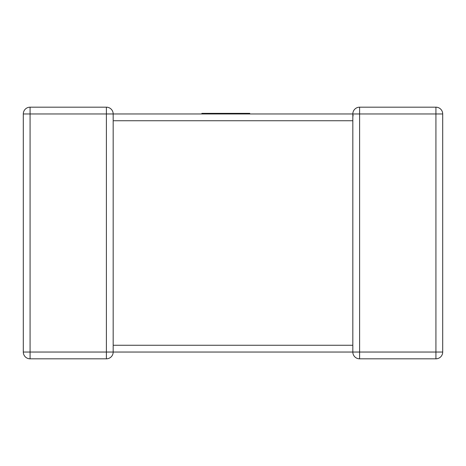 <?xml version="1.0" encoding="UTF-8"?>
<svg xmlns="http://www.w3.org/2000/svg" width="466" height="466" viewBox="0 0 466 466"><rect width="100%" height="100%" fill="white"/><g stroke="black" fill="none" stroke-linecap="round" stroke-linejoin="round"><path stroke-width="0.7" d="M106.394 107.18L106.394 113.96L30.08 113.96L30.08 352.04L106.394 352.04L106.394 113.96L113.174 113.96A6.78 6.78 0 0 0 106.394 107.18L30.08 107.18L106.394 107.18A6.78 6.78 0 0 1 113.174 113.96L352.826 113.96L249.776 113.96L249.776 113.36L201.86 113.36L201.86 113.96L113.174 113.96L113.174 120.211M113.174 345.789L113.174 352.04A6.78 6.78 0 0 1 106.394 358.82L30.08 358.82A6.78 6.78 0 0 1 23.3 352.04L23.3 113.96A6.78 6.78 0 0 1 30.08 107.18A6.78 6.78 0 0 0 23.3 113.96L30.08 113.96L30.08 107.18M435.92 107.18L435.92 113.96L359.606 113.96L359.606 352.04L435.92 352.04L435.92 113.96L442.7 113.96A6.78 6.78 0 0 0 435.92 107.18L359.606 107.18L435.92 107.18A6.78 6.78 0 0 1 442.7 113.96L442.7 352.04A6.78 6.78 0 0 1 435.92 358.82L359.606 358.82A6.78 6.78 0 0 1 352.826 352.04L113.174 352.04A6.78 6.78 0 0 1 106.394 358.82L106.394 352.04L113.174 352.04M352.826 345.789L352.826 345.259L113.174 345.259L113.174 120.741L352.826 120.741L352.826 113.96L353.123 115.947M352.826 352.04L359.606 352.04L359.606 358.82A6.78 6.78 0 0 1 352.826 352.04L352.826 120.211M352.832 114.182L352.826 113.96A6.78 6.78 0 0 1 359.606 107.18A6.78 6.78 0 0 0 352.826 113.96L359.606 113.96L359.606 107.18M201.86 113.96L249.776 113.96M442.7 352.04L435.92 352.04L435.92 358.82A6.78 6.78 0 0 0 442.7 352.04M23.3 352.04A6.78 6.78 0 0 0 30.08 358.82L30.08 352.04L23.3 352.04M352.826 346.36L352.826 345.259"/></g></svg>
